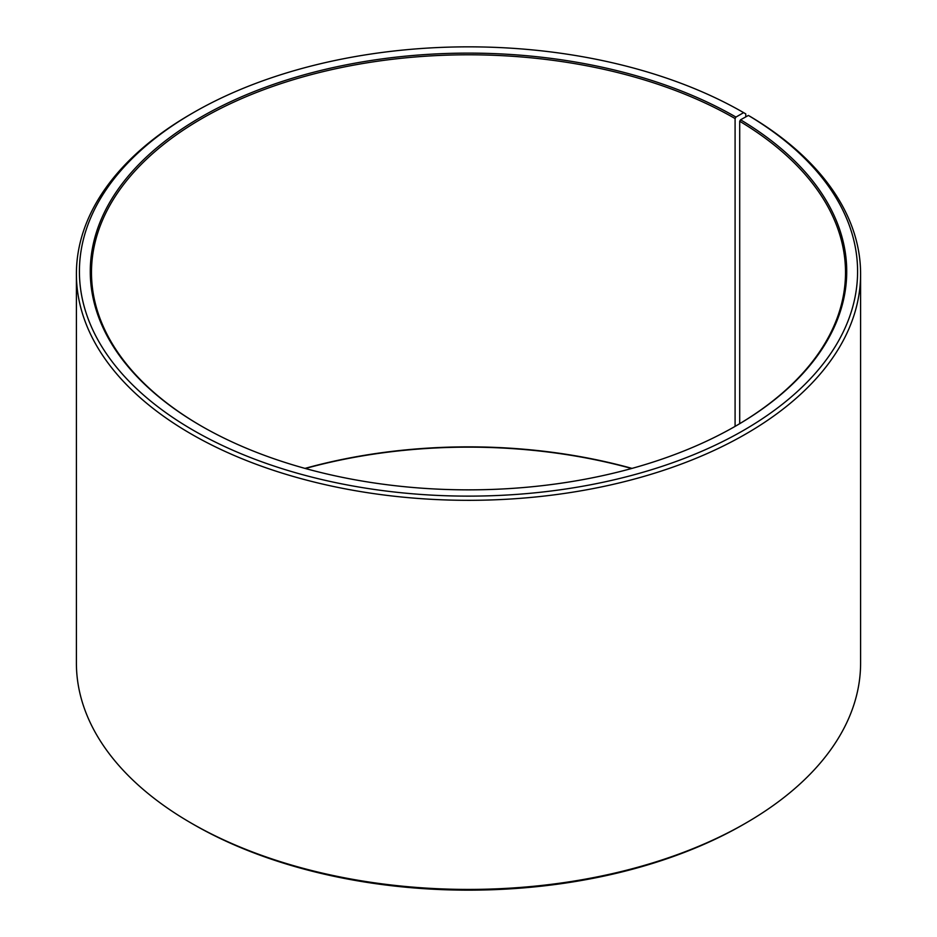 <?xml version="1.0" encoding="UTF-8"?>
<svg xmlns="http://www.w3.org/2000/svg" width="937" height="937" viewBox="0 0 937 937"><rect width="100%" height="100%" fill="white"/><g stroke="black" fill="none" stroke-linecap="round" stroke-linejoin="round"><path stroke-width="1.41" d="M735.522 426.136A377.014 217.665 -0 0 0 845.514 272.468A377.014 217.665 -0 0 0 739.703 121.26L739.703 423.676M745.758 116.902L745.758 113.881L743.627 112.639L735.943 117.078A378.22 218.368 -0 0 0 201.057 117.078A378.22 218.368 -0 0 0 201.045 425.89A378.22 218.368 -0 0 0 735.955 425.89A378.22 218.368 -0 0 0 740.57 119.795L739.703 121.26M743.627 112.639A389.078 224.634 -0 0 0 193.373 112.651A389.078 224.634 -0 0 0 193.373 430.329A389.078 224.634 -0 0 0 741.214 431.711A389.078 224.634 -0 0 0 748.382 115.438L740.57 119.795M193.373 112.651L191.242 113.881A392.099 226.379 -0 0 0 76.401 273.944A392.099 226.379 -0 0 0 191.242 434.018A392.099 226.379 -0 0 0 618.549 483.094A392.099 226.379 -0 0 0 860.599 273.944A392.099 226.379 -0 0 0 750.549 116.692L748.382 115.438M76.401 273.944L76.401 663.056A392.099 226.379 -0 0 0 191.242 823.119L193.373 824.361A389.078 224.634 -0 0 0 743.627 824.349L745.758 823.119A392.099 226.379 -0 0 0 860.599 663.056L860.599 273.944M745.758 823.119A392.099 226.379 -0 0 1 191.242 823.119L193.373 824.349A389.078 224.634 -0 0 0 193.373 824.361M632.006 468.395A377.014 217.665 -0 0 0 304.993 468.395M631.62 468.5A378.22 218.368 -0 0 0 305.38 468.5M735.943 117.078L735.088 118.554A377.014 217.665 -0 0 0 324.225 71.364A377.014 217.665 -0 0 0 91.486 272.468A377.014 217.665 -0 0 0 201.478 426.136M735.088 118.554L735.088 426.382"/></g></svg>
